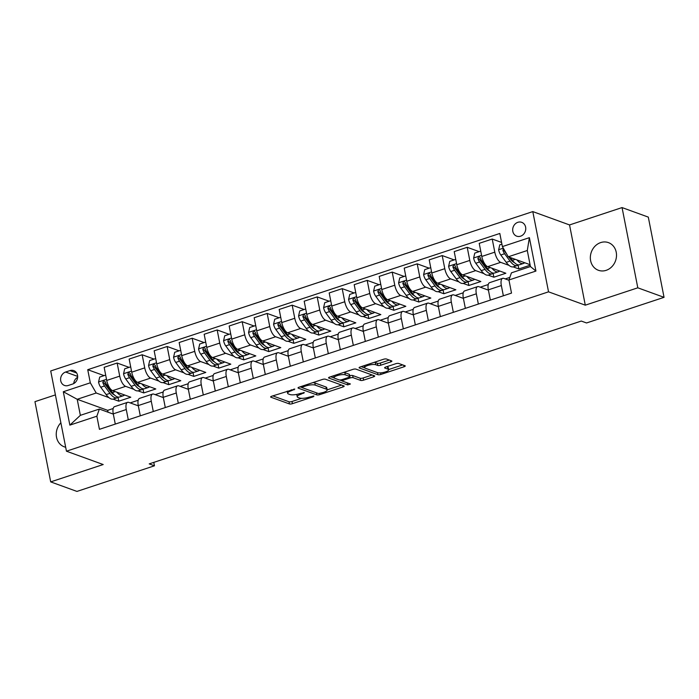 <?xml version="1.0" encoding="UTF-8"?>
<svg xmlns="http://www.w3.org/2000/svg" width="699" height="699" viewBox="0 0 699 699"><rect width="100%" height="100%" fill="white"/><g stroke="black" fill="none" stroke-linecap="round" stroke-linejoin="round"><path stroke-width="1.05" d="M294.777 389.098L271.824 396.184A2.254 0.62 168.9 0 0 270.635 396.997A2.254 0.62 168.9 0 0 270.889 397.207L289.438 403.943A2.254 0.62 168.9 0 0 292.435 403.664L313.301 396.77L313.947 396.053L309.159 397.137A7.217 1.992 168.9 0 1 299.574 398.019L298.027 397.46A7.217 1.992 168.9 0 1 297.224 396.77A7.217 1.992 168.9 0 1 301.016 394.184L304.362 392.576L299.574 393.659A7.217 1.992 168.9 0 1 289.989 394.542L288.442 393.983A7.217 1.992 168.9 0 1 287.639 393.292A7.217 1.992 168.9 0 1 291.431 390.706L294.777 389.098M600.703 242.579A14.714 12.862 -70.1 0 0 590.393 256.376A14.714 12.862 -70.1 0 0 598.405 270.286A14.714 12.862 -70.1 0 0 606.147 270.338A14.714 12.862 -70.1 0 0 616.457 256.542A14.714 12.862 -70.1 0 0 608.445 242.623A14.714 12.862 -70.1 0 0 600.703 242.579M60.874 422.781A14.714 12.862 -70.1 0 0 64.308 446.844A14.714 12.862 -70.1 0 0 65.68 447.246M517.863 222.308A7.357 6.431 -70.1 0 0 512.708 229.202A7.357 6.431 -70.1 0 0 516.71 236.166A7.357 6.431 -70.1 0 0 520.58 236.183A7.357 6.431 -70.1 0 0 525.735 229.289A7.357 6.431 -70.1 0 0 521.734 222.334A7.357 6.431 -70.1 0 0 517.863 222.308M390.715 361.925A2.254 0.62 168.9 0 0 391.894 361.112A2.254 0.62 168.9 0 0 391.65 360.902L386.442 359.006A2.254 0.62 168.9 0 0 383.445 359.286L360.282 366.94A2.254 0.62 168.9 0 0 359.094 367.753A2.254 0.62 168.9 0 0 359.347 367.971L377.897 374.699A2.254 0.62 168.9 0 0 380.894 374.428L404.057 366.765A2.254 0.62 168.9 0 0 405.245 365.961A2.254 0.62 168.9 0 0 404.992 365.743L398.71 363.463A2.254 0.62 168.9 0 0 395.713 363.733L385.796 367.01A2.254 0.62 168.9 0 0 384.616 367.823A2.254 0.62 168.9 0 0 384.861 368.041L387.98 369.168A6.038 1.66 168.9 0 1 388.653 369.745A6.038 1.66 168.9 0 1 384.301 372.252A6.038 1.66 168.9 0 1 377.477 372.646L365.262 368.207A6.038 1.66 168.9 0 1 364.59 367.63A6.038 1.66 168.9 0 1 368.941 365.123A6.038 1.66 168.9 0 1 375.765 364.738L377.801 365.472A2.254 0.62 168.9 0 0 380.798 365.201L390.715 361.925L390.426 360.457M585.29 305.175L637.803 287.813L664.05 297.337L648.305 217.109L622.058 207.577L569.545 224.938L532.795 211.596L548.54 291.832L585.29 305.175L569.545 224.938M55.404 394.9L34.95 401.663L50.695 481.891L103.199 464.538L66.449 451.196L548.54 291.832M50.695 481.891L76.942 491.423L154.453 465.796L153.789 462.38M664.05 297.337L586.54 322.964L581.288 321.059L149.21 463.891L154.453 465.796M325.376 379.199A2.254 0.62 168.9 0 0 322.379 379.47L299.216 387.132A2.254 0.62 168.9 0 0 298.027 387.936A2.254 0.62 168.9 0 0 298.281 388.155L316.83 394.891A2.254 0.62 168.9 0 0 319.827 394.612L342.999 386.949A2.254 0.62 168.9 0 0 344.179 386.145A2.254 0.62 168.9 0 0 343.925 385.927L325.376 379.199M329.745 377.041L352.916 369.378A2.254 0.62 168.9 0 1 355.905 369.107L374.463 375.835A2.254 0.62 168.9 0 1 374.708 376.053A2.254 0.62 168.9 0 1 373.528 376.857L363.611 380.134A2.254 0.62 168.9 0 1 360.614 380.413L353.091 377.678A2.254 0.62 168.9 0 0 350.103 377.958L343.524 380.134A2.254 0.62 168.9 0 0 342.335 380.938A2.254 0.62 168.9 0 0 342.589 381.156L350.426 383.996L347.674 384.904L328.81 378.063A2.254 0.62 168.9 0 1 328.565 377.844A2.254 0.62 168.9 0 1 329.745 377.041M68.257 385.481L72.652 384.031A7.13 6.23 -70.1 0 0 77.65 377.346A7.13 6.23 -70.1 0 0 73.771 370.61A7.13 6.23 -70.1 0 0 70.022 370.584L65.619 372.034A7.13 6.23 -70.1 0 0 60.621 378.718A7.13 6.23 -70.1 0 0 64.509 385.455A7.13 6.23 -70.1 0 0 68.257 385.481M532.795 211.596L50.712 370.959L66.449 451.196M113.194 408.513L107.663 410.339L77.205 399.286L80.359 415.337L99.363 409.055L96.864 416.202L99.433 429.326L511.511 293.099L508.942 279.984L511.441 272.837L530.436 266.555L527.291 250.504L508.287 256.786L530.078 264.694M96.864 416.202L69.856 425.132L63.303 391.737L90.311 382.807L96.209 393.004L108.93 397.626M104.099 375.634L87.733 369.692L90.311 382.807M87.733 369.692L499.811 233.466L502.389 246.59L529.388 237.66L535.941 271.055L508.942 279.984M637.803 287.813L622.058 207.577M107.663 410.339L108.022 412.2M113.046 399.12L118.786 401.2L130.792 397.233L112.626 390.645A9.192 3.678 71.7 0 1 106.72 380.439L104.151 367.325L117.152 363.026L119.721 376.141A9.192 3.678 71.7 0 0 125.628 386.346L133.928 389.36M96.209 393.004L77.205 399.286L63.303 391.737M509.842 277.389L505.246 278.91M488.26 284.528L480.239 287.175M463.254 292.794L455.241 295.441M438.247 301.059L430.234 303.707M413.249 309.325L405.228 311.972M388.242 317.591L380.221 320.238M363.235 325.856L355.223 328.504M338.229 334.122L330.216 336.769M313.231 342.388L305.21 345.035M288.224 350.653L280.203 353.301M263.217 358.919L255.205 361.566M238.21 367.185L230.198 369.832M213.212 375.45L205.191 378.098M188.206 383.716L180.185 386.364M163.199 391.982L155.178 394.629M138.192 400.247L130.18 402.895M513.118 266.861L518.859 268.949L530.174 265.209M501.567 242.431L492.218 239.041L494.796 252.156A9.192 3.678 71.7 0 0 500.694 262.352L509.003 265.367M492.218 239.041L479.217 243.339L481.794 256.454A9.192 3.678 71.7 0 0 487.692 266.651L505.858 273.248L493.861 277.215L493.092 273.326M479.173 251.64L467.212 247.306L469.789 260.421A9.192 3.678 71.7 0 0 475.696 270.618L483.996 273.632M488.112 275.126L493.861 277.215M467.212 247.306L454.21 251.605L456.788 264.72A9.192 3.678 71.7 0 0 462.686 274.917L480.851 281.514L468.854 285.48L468.094 281.592M454.167 259.906L442.214 255.572L444.782 268.687A9.192 3.678 71.7 0 0 450.689 278.884L458.99 281.898M463.114 283.392L468.854 285.48M442.214 255.572L429.212 259.871L431.781 272.986A9.192 3.678 71.7 0 0 437.688 283.182L455.853 289.779L443.848 293.746L443.087 289.858M429.16 268.171L417.207 263.838L419.784 276.953A9.192 3.678 71.7 0 0 425.682 287.149L433.992 290.164M438.107 291.658L443.848 293.746M417.207 263.838L404.205 268.136L406.774 281.251A9.192 3.678 71.7 0 0 412.681 291.448L430.846 298.045L418.841 302.012L418.081 298.123M404.153 276.437L392.2 272.103L394.778 285.218A9.192 3.678 71.7 0 0 400.676 295.415L408.985 298.429M413.1 299.932L418.841 302.012M392.2 272.103L379.199 276.402L381.776 289.517A9.192 3.678 71.7 0 0 387.674 299.714L405.839 306.311L393.834 310.277L393.074 306.389M379.155 284.703L367.193 280.369L369.771 293.484A9.192 3.678 71.7 0 0 375.669 303.681L383.978 306.695M388.094 308.198L393.834 310.277M367.193 280.369L354.192 284.668L356.77 297.783A9.192 3.678 71.7 0 0 362.667 307.979L380.833 314.576L368.836 318.543L368.067 314.655M354.148 292.968L342.195 288.635L344.764 301.75A9.192 3.678 71.7 0 0 350.671 311.946L358.971 314.961M363.096 316.464L368.836 318.543M342.195 288.635L329.194 292.933L331.763 306.048A9.192 3.678 71.7 0 0 337.669 316.245L355.835 322.842L343.829 326.809L343.069 322.921M329.142 301.234L317.189 296.9L319.766 310.015A9.192 3.678 71.7 0 0 325.664 320.212L333.973 323.226M338.089 324.729L343.829 326.809M317.189 296.9L304.187 301.199L306.756 314.314A9.192 3.678 71.7 0 0 312.663 324.511L330.828 331.108L318.823 335.074L318.062 331.186M304.135 309.5L292.182 305.166L294.76 318.281A9.192 3.678 71.7 0 0 300.657 328.478L308.967 331.501M313.082 332.995L318.823 335.074M292.182 305.166L279.181 309.465L281.758 322.58A9.192 3.678 71.7 0 0 287.656 332.776L305.821 339.373L293.816 343.34L293.056 339.452M279.137 317.765L267.175 313.432L269.753 326.547A9.192 3.678 71.7 0 0 275.651 336.752L283.96 339.766M288.075 341.261L293.816 343.34M267.175 313.432L254.174 317.73L256.751 330.845A9.192 3.678 71.7 0 0 262.649 341.042L280.815 347.639L268.818 351.606L268.049 347.718M254.13 326.031L242.177 321.697L244.746 334.812A9.192 3.678 71.7 0 0 250.653 345.018L258.953 348.032M263.077 349.526L268.818 351.606M242.177 321.697L229.176 325.996L231.745 339.111A9.192 3.678 71.7 0 0 237.651 349.308L255.817 355.905L243.811 359.871L243.051 355.992M229.123 334.297L217.171 329.963L219.739 343.078A9.192 3.678 71.7 0 0 225.646 353.283L233.947 356.298M238.071 357.792L243.811 359.871M217.171 329.963L204.169 334.262L206.738 347.377A9.192 3.678 71.7 0 0 212.645 357.573L230.81 364.17L218.804 368.137L218.044 364.258M204.117 342.562L192.164 338.229L194.741 351.344A9.192 3.678 71.7 0 0 200.639 361.549L208.949 364.563M213.064 366.058L218.804 368.137M192.164 338.229L179.162 342.527L181.74 355.642A9.192 3.678 71.7 0 0 187.638 365.839L205.803 372.436L193.798 376.403L193.038 372.523M179.119 350.828L167.157 346.494L169.735 359.609A9.192 3.678 71.7 0 0 175.632 369.815L183.942 372.829M188.057 374.323L193.798 376.403M167.157 346.494L154.156 350.793L156.733 363.908A9.192 3.678 71.7 0 0 162.631 374.114L180.796 380.702L168.8 384.668L168.031 380.789M154.112 359.103L142.159 354.76L144.728 367.875A9.192 3.678 71.7 0 0 150.635 378.08L158.935 381.095M163.059 382.589L168.8 384.668M142.159 354.76L129.158 359.059L131.727 372.174A9.192 3.678 71.7 0 0 137.633 382.379L155.798 388.967L143.793 392.934L143.033 389.055M138.053 390.855L143.793 392.934M113.334 414.123L99.363 409.055M138.332 405.857L128.773 402.388A9.192 3.678 71.7 0 0 127.594 402.336A9.192 3.678 71.7 0 0 126.274 409.535L128.284 419.784M163.339 397.591L153.78 394.122A9.192 3.678 71.7 0 0 152.592 394.07A9.192 3.678 71.7 0 0 151.281 401.27L153.291 411.519M188.346 389.326L178.787 385.857A9.192 3.678 71.7 0 0 177.598 385.804A9.192 3.678 71.7 0 0 176.288 393.004L178.297 403.253M213.352 381.06L203.793 377.591A9.192 3.678 71.7 0 0 202.605 377.539A9.192 3.678 71.7 0 0 201.295 384.738L203.304 394.987M238.35 372.794L228.791 369.325A9.192 3.678 71.7 0 0 227.612 369.273A9.192 3.678 71.7 0 0 226.293 376.473L228.302 386.722M263.357 364.529L253.798 361.06A9.192 3.678 71.7 0 0 252.61 361.007A9.192 3.678 71.7 0 0 251.299 368.207L253.309 378.456M288.364 356.263L278.805 352.794A9.192 3.678 71.7 0 0 277.617 352.742A9.192 3.678 71.7 0 0 276.306 359.941L278.316 370.19M313.37 347.997L303.812 344.528A9.192 3.678 71.7 0 0 302.623 344.476A9.192 3.678 71.7 0 0 301.313 351.676L303.322 361.925M338.368 339.731L328.81 336.263A9.192 3.678 71.7 0 0 327.63 336.21A9.192 3.678 71.7 0 0 326.311 343.41L328.32 353.659M363.375 331.466L353.816 327.997A9.192 3.678 71.7 0 0 352.628 327.945A9.192 3.678 71.7 0 0 351.317 335.144L353.327 345.393M388.382 323.2L378.823 319.731A9.192 3.678 71.7 0 0 377.635 319.67A9.192 3.678 71.7 0 0 376.324 326.879L378.334 337.128M413.389 314.934L403.83 311.466A9.192 3.678 71.7 0 0 402.641 311.404A9.192 3.678 71.7 0 0 401.331 318.613L403.34 328.862M438.395 306.669L428.828 303.2A9.192 3.678 71.7 0 0 427.648 303.139A9.192 3.678 71.7 0 0 426.329 310.347L428.338 320.596M463.393 298.403L453.834 294.934A9.192 3.678 71.7 0 0 452.655 294.873A9.192 3.678 71.7 0 0 451.336 302.082L453.345 312.331M488.4 290.137L478.841 286.669A9.192 3.678 71.7 0 0 477.653 286.607A9.192 3.678 71.7 0 0 476.342 293.816L478.352 304.065M508.994 280.273L503.848 278.403A9.192 3.678 71.7 0 0 502.66 278.342A9.192 3.678 71.7 0 0 501.349 285.55L503.359 295.799M118.786 401.2L118.026 397.32M129.105 367.368L117.152 363.026M127.594 402.336L114.592 406.635A9.192 3.678 71.7 0 0 113.273 413.834L115.283 424.083M152.592 394.07L139.59 398.369A9.192 3.678 71.7 0 0 138.28 405.569L140.289 415.818M177.598 385.804L164.597 390.103A9.192 3.678 71.7 0 0 163.286 397.303L165.296 407.552M202.605 377.539L189.604 381.837A9.192 3.678 71.7 0 0 188.284 389.037L190.303 399.286M227.612 369.273L214.61 373.572A9.192 3.678 71.7 0 0 213.291 380.772L215.301 391.021M252.61 361.007L239.608 365.306A9.192 3.678 71.7 0 0 238.298 372.506L240.307 382.755M277.617 352.742L264.615 357.032A9.192 3.678 71.7 0 0 263.305 364.24L265.314 374.489M302.623 344.476L289.622 348.766A9.192 3.678 71.7 0 0 288.303 355.974L290.321 366.224M327.63 336.21L314.629 340.5A9.192 3.678 71.7 0 0 313.309 347.709L315.319 357.958M352.628 327.945L339.627 332.235A9.192 3.678 71.7 0 0 338.316 339.443L340.326 349.692M377.635 319.67L364.633 323.969A9.192 3.678 71.7 0 0 363.323 331.177L365.332 341.427M402.641 311.404L389.64 315.703A9.192 3.678 71.7 0 0 388.329 322.912L390.339 333.161M427.648 303.139L414.647 307.438A9.192 3.678 71.7 0 0 413.327 314.646L415.337 324.895M452.655 294.873L439.645 299.172A9.192 3.678 71.7 0 0 438.334 306.38L440.344 316.63M477.653 286.607L464.652 290.906A9.192 3.678 71.7 0 0 463.341 298.115L465.351 308.364M502.66 278.342L489.658 282.641A9.192 3.678 71.7 0 0 488.348 289.849L490.357 300.098M518.859 268.949L518.099 265.061M508.287 256.786L502.389 246.59M80.359 415.337L69.856 425.132M529.388 237.66L527.291 250.504M535.941 271.055L530.436 266.555M77.659 377.277A7.13 6.23 -70.1 0 0 73.745 383.55M287.21 391.099A7.217 1.992 168.9 0 0 287.21 391.125L287.639 393.292M296.795 394.385A7.217 1.992 168.9 0 0 296.795 394.603L297.224 396.77M272.759 395.87L289.019 401.776A2.254 0.62 168.9 0 0 292.007 401.497L301.592 398.334M302.632 385.997L302.16 387.657L318.447 393.563L323.392 392.436A7.217 1.992 168.9 0 0 327.176 389.85L341.628 385.097M300.151 386.818L301.985 387.482M312.803 382.641A7.217 1.992 168.9 0 1 314.821 382.947L325.952 386.993A7.217 1.992 168.9 0 1 326.756 387.674L327.176 389.85A7.217 1.992 168.9 0 0 326.372 389.16L315.24 385.123A7.217 1.992 168.9 0 0 305.664 385.997L302.816 386.94M372.165 375.005L363.183 377.967L363.611 380.134M349.675 375.791A2.254 0.62 168.9 0 1 352.672 375.512L360.195 378.246A2.254 0.62 168.9 0 0 363.183 377.967M343.637 372.445A6.038 1.66 168.9 0 1 344.86 372.681L345.289 374.847A6.038 1.66 168.9 0 0 338.456 375.241A6.038 1.66 168.9 0 0 334.113 377.748A6.038 1.66 168.9 0 0 334.786 378.316L339.085 379.88A2.254 0.62 168.9 0 0 342.082 379.609L342.335 380.938L339.644 379.976M334.271 378.028L330.688 376.726M344.86 372.681L349.168 374.245A2.254 0.62 168.9 0 1 349.413 374.454L349.841 376.621A2.254 0.62 168.9 0 1 348.661 377.434L342.082 379.609M350.103 377.958L349.841 376.647A2.254 0.62 168.9 0 0 349.587 376.412L345.289 374.847M374.201 362.344A6.038 1.66 168.9 0 1 375.346 362.571L377.381 363.305A2.254 0.62 168.9 0 0 380.37 363.034L389.343 360.064M388.653 369.745L388.225 367.578A6.038 1.66 168.9 0 0 387.552 367.001L387.98 369.168M386.739 366.704L387.552 367.001M388.618 369.561L402.694 364.913M361.217 366.634L364.756 367.919M105.68 375.11L99.695 377.084L98.55 382.082A6.09 2.438 71.7 0 0 100.726 387.237L106.152 394.603A17.589 7.034 71.7 0 0 113.36 399.033L117.161 397.775A17.589 7.034 71.7 0 0 118.271 397.111M116.829 392.165A17.589 7.034 71.7 0 0 123.365 395.73A17.589 7.034 71.7 0 0 124.562 394.97M123.365 395.73L119.564 396.98A17.589 7.034 -108.3 0 1 112.356 392.558L106.93 385.184A6.09 2.438 -108.3 0 1 105.2 381.706L103.496 380.806L102.797 382.502A6.09 2.438 71.7 0 0 104.527 385.979L109.953 393.354A17.589 7.034 71.7 0 0 117.161 397.775M114.313 394.839A14.6 5.845 -108.3 0 1 110.241 391.265L104.815 383.891A3.102 1.241 -108.3 0 1 104.308 383.052L102.797 382.502M130.678 366.844L124.702 368.819L123.557 373.816A6.09 2.438 71.7 0 0 125.733 378.972L131.159 386.337A17.589 7.034 71.7 0 0 138.367 390.767L142.168 389.509A17.589 7.034 71.7 0 0 143.278 388.845M141.836 383.9A17.589 7.034 71.7 0 0 148.371 387.464A17.589 7.034 71.7 0 0 149.569 386.704M148.371 387.464L144.571 388.714A17.589 7.034 -108.3 0 1 137.362 384.293L131.928 376.918A6.09 2.438 -108.3 0 1 130.206 373.441L128.502 372.541L127.803 374.236A6.09 2.438 71.7 0 0 129.533 377.713L134.959 385.088A17.589 7.034 71.7 0 0 142.168 389.509M139.319 386.573A14.6 5.845 -108.3 0 1 135.248 383L129.813 375.625A3.102 1.241 -108.3 0 1 129.315 374.786L127.803 374.236M155.685 358.578L149.708 360.553L148.555 365.551A6.09 2.438 71.7 0 0 150.731 370.706L156.165 378.072A17.589 7.034 71.7 0 0 163.374 382.502L167.175 381.243A17.589 7.034 71.7 0 0 168.284 380.579M166.843 375.634A17.589 7.034 71.7 0 0 173.369 379.199A17.589 7.034 71.7 0 0 174.575 378.439M173.369 379.199L169.569 380.448A17.589 7.034 -108.3 0 1 162.369 376.027L156.934 368.653A6.09 2.438 -108.3 0 1 155.204 365.175L153.509 364.275L152.81 365.97A6.09 2.438 71.7 0 0 154.531 369.448L159.966 376.822A17.589 7.034 71.7 0 0 167.175 381.243M164.326 378.308A14.6 5.845 -108.3 0 1 160.254 374.734L154.82 367.359A3.102 1.241 -108.3 0 1 154.313 366.521L152.81 365.97M180.692 350.313L174.715 352.287L173.562 357.285A6.09 2.438 71.7 0 0 175.737 362.44L181.172 369.806A17.589 7.034 71.7 0 0 188.372 374.236L192.173 372.978A17.589 7.034 71.7 0 0 193.282 372.314M191.841 367.368A17.589 7.034 71.7 0 0 198.376 370.933A17.589 7.034 71.7 0 0 199.573 370.173M198.376 370.933L194.575 372.183A17.589 7.034 -108.3 0 1 187.367 367.761L181.941 360.387A6.09 2.438 -108.3 0 1 180.211 356.909L178.507 356.009L177.808 357.705A6.09 2.438 71.7 0 0 179.538 361.182L184.973 368.556A17.589 7.034 71.7 0 0 192.173 372.978M189.324 370.042A14.6 5.845 -108.3 0 1 185.252 366.468L179.826 359.094A3.102 1.241 -108.3 0 1 179.32 358.255L177.808 357.705M205.698 342.047L199.713 344.022L198.568 349.019A6.09 2.438 71.7 0 0 200.744 354.175L206.17 361.54A17.589 7.034 71.7 0 0 213.378 365.97L217.179 364.712A17.589 7.034 71.7 0 0 218.289 364.048M216.847 359.103A17.589 7.034 71.7 0 0 223.383 362.667A17.589 7.034 71.7 0 0 224.58 361.907M223.383 362.667L219.582 363.917A17.589 7.034 -108.3 0 1 212.374 359.496L206.948 352.121A6.09 2.438 -108.3 0 1 205.218 348.644L204.379 347.7L203.514 347.744L202.815 349.439A6.09 2.438 71.7 0 0 204.545 352.916L209.971 360.291A17.589 7.034 71.7 0 0 217.179 364.712M214.331 361.776A14.6 5.845 -108.3 0 1 210.259 358.203L204.833 350.828A3.102 1.241 -108.3 0 1 204.326 349.989L202.815 349.439M230.696 333.781L224.72 335.756L223.575 340.754A6.09 2.438 71.7 0 0 225.751 345.909L231.177 353.275A17.589 7.034 71.7 0 0 238.385 357.705L242.186 356.446A17.589 7.034 71.7 0 0 243.296 355.782M241.854 350.837A17.589 7.034 71.7 0 0 248.39 354.402A17.589 7.034 71.7 0 0 249.587 353.642M248.39 354.402L244.589 355.651A17.589 7.034 -108.3 0 1 237.38 351.23L231.946 343.856A6.09 2.438 -108.3 0 1 230.224 340.378L229.377 339.434L228.521 339.478L227.822 341.173A6.09 2.438 71.7 0 0 229.552 344.651L234.978 352.025A17.589 7.034 71.7 0 0 242.186 356.446M239.338 353.511A14.6 5.845 -108.3 0 1 235.266 349.937L229.831 342.562A3.102 1.241 -108.3 0 1 229.333 341.724L227.822 341.173M255.703 325.516L249.726 327.49L248.573 332.488A6.09 2.438 71.7 0 0 250.749 337.643L256.183 345.009A17.589 7.034 71.7 0 0 263.392 349.439L267.193 348.181A17.589 7.034 71.7 0 0 268.302 347.517M266.861 342.571A17.589 7.034 71.7 0 0 273.388 346.136A17.589 7.034 71.7 0 0 274.593 345.376M273.388 346.136L269.587 347.386A17.589 7.034 -108.3 0 1 262.387 342.964L256.952 335.59A6.09 2.438 -108.3 0 1 255.222 332.112L254.384 331.169L253.527 331.212L252.828 332.907A6.09 2.438 71.7 0 0 254.55 336.385L259.984 343.759A17.589 7.034 71.7 0 0 267.193 348.181M264.344 345.245A14.6 5.845 -108.3 0 1 260.273 341.671L254.838 334.297A3.102 1.241 -108.3 0 1 254.34 333.458L252.828 332.907M280.71 317.25L274.733 319.225L273.58 324.222A6.09 2.438 71.7 0 0 275.756 329.378L281.19 336.743A17.589 7.034 71.7 0 0 288.39 341.173L292.191 339.915A17.589 7.034 71.7 0 0 293.3 339.251M291.859 334.305A17.589 7.034 71.7 0 0 298.394 337.87A17.589 7.034 71.7 0 0 299.591 337.11M298.394 337.87L294.594 339.12A17.589 7.034 -108.3 0 1 287.385 334.699L281.959 327.324A6.09 2.438 -108.3 0 1 280.229 323.847L279.39 322.903L278.525 322.947L277.826 324.642A6.09 2.438 71.7 0 0 279.556 328.119L284.991 335.494A17.589 7.034 71.7 0 0 292.191 339.915M289.342 336.979A14.6 5.845 -108.3 0 1 285.279 333.406L279.845 326.031A3.102 1.241 -108.3 0 1 279.338 325.192L277.826 324.642M305.716 308.984L299.731 310.959L298.587 315.957A6.09 2.438 71.7 0 0 300.762 321.112L306.197 328.478A17.589 7.034 71.7 0 0 313.397 332.907L317.197 331.649A17.589 7.034 71.7 0 0 318.307 330.985M316.865 326.04A17.589 7.034 71.7 0 0 323.401 329.605A17.589 7.034 71.7 0 0 324.598 328.845M323.401 329.605L319.6 330.854A17.589 7.034 -108.3 0 1 312.392 326.433L306.966 319.059A6.09 2.438 -108.3 0 1 305.236 315.581L304.397 314.637L303.532 314.681L302.833 316.376A6.09 2.438 71.7 0 0 304.563 319.854L309.998 327.228A17.589 7.034 71.7 0 0 317.197 331.649M314.349 328.713A14.6 5.845 -108.3 0 1 310.277 325.14L304.851 317.765A3.102 1.241 -108.3 0 1 304.345 316.927L302.833 316.376M330.714 300.719L324.738 302.693L323.593 307.691A6.09 2.438 71.7 0 0 325.769 312.846L331.195 320.212A17.589 7.034 71.7 0 0 338.403 324.642L342.204 323.384A17.589 7.034 71.7 0 0 343.314 322.72M341.872 317.774A17.589 7.034 71.7 0 0 348.408 321.339A17.589 7.034 71.7 0 0 349.605 320.579M348.408 321.339L344.607 322.589A17.589 7.034 -108.3 0 1 337.399 318.167L331.964 310.793A6.09 2.438 -108.3 0 1 330.243 307.315L329.395 306.372L328.539 306.415L327.84 308.11A6.09 2.438 71.7 0 0 329.57 311.588L334.996 318.954A17.589 7.034 71.7 0 0 342.204 323.384M339.356 320.448A14.6 5.845 -108.3 0 1 335.284 316.874L329.849 309.5A3.102 1.241 -108.3 0 1 329.351 308.661L327.84 308.11M355.721 292.453L349.745 294.428L348.591 299.425A6.09 2.438 71.7 0 0 350.767 304.581L356.202 311.946A17.589 7.034 71.7 0 0 363.41 316.376L367.211 315.118A17.589 7.034 71.7 0 0 368.321 314.454M366.879 309.508A17.589 7.034 71.7 0 0 373.406 313.065A17.589 7.034 71.7 0 0 374.612 312.313M373.406 313.065L369.605 314.323A17.589 7.034 -108.3 0 1 362.405 309.902L356.971 302.527A6.09 2.438 -108.3 0 1 355.241 299.05L354.402 298.106L353.545 298.15L352.846 299.845A6.09 2.438 71.7 0 0 354.568 303.322L360.002 310.688A17.589 7.034 71.7 0 0 367.211 315.118M364.362 312.182A14.6 5.845 -108.3 0 1 360.291 308.608L354.856 301.234A3.102 1.241 -108.3 0 1 354.358 300.395L352.846 299.845M380.728 284.187L374.751 286.162L373.598 291.16A6.09 2.438 71.7 0 0 375.774 296.315L381.208 303.681A17.589 7.034 71.7 0 0 388.408 308.11L392.209 306.852A17.589 7.034 71.7 0 0 393.319 306.188M391.877 301.243A17.589 7.034 71.7 0 0 398.413 304.799A17.589 7.034 71.7 0 0 399.61 304.048M398.413 304.799L394.612 306.057A17.589 7.034 -108.3 0 1 387.412 301.636L381.977 294.262A6.09 2.438 -108.3 0 1 380.247 290.784L379.408 289.84L378.543 289.884L377.844 291.579A6.09 2.438 71.7 0 0 379.574 295.057L385.009 302.422A17.589 7.034 71.7 0 0 392.209 306.852M389.36 303.916A14.6 5.845 -108.3 0 1 385.298 300.343L379.863 292.968A3.102 1.241 -108.3 0 1 379.356 292.13L377.844 291.579M405.735 275.922L399.749 277.896L398.605 282.894A6.09 2.438 71.7 0 0 400.78 288.049L406.215 295.415A17.589 7.034 71.7 0 0 413.415 299.845L417.216 298.587A17.589 7.034 71.7 0 0 418.325 297.923M416.884 292.977A17.589 7.034 71.7 0 0 423.419 296.533A17.589 7.034 71.7 0 0 424.616 295.782M423.419 296.533L419.618 297.791A17.589 7.034 -108.3 0 1 412.41 293.37L406.984 285.996A6.09 2.438 -108.3 0 1 405.254 282.518L404.415 281.575L403.55 281.618L402.851 283.313A6.09 2.438 71.7 0 0 404.581 286.791L410.016 294.157A17.589 7.034 71.7 0 0 417.216 298.587M414.367 295.651A14.6 5.845 -108.3 0 1 410.296 292.077L404.87 284.703A3.102 1.241 -108.3 0 1 404.363 283.864L402.851 283.313M430.733 267.656L424.756 269.631L423.611 274.628A6.09 2.438 71.7 0 0 425.787 279.783L431.213 287.149A17.589 7.034 71.7 0 0 438.422 291.579L442.222 290.321A17.589 7.034 71.7 0 0 443.332 289.657M441.89 284.711A17.589 7.034 71.7 0 0 448.426 288.268A17.589 7.034 71.7 0 0 449.623 287.516M448.426 288.268L444.625 289.526A17.589 7.034 -108.3 0 1 437.417 285.105L431.982 277.73A6.09 2.438 -108.3 0 1 430.261 274.253L429.413 273.309L428.557 273.353L427.858 275.048A6.09 2.438 71.7 0 0 429.588 278.525L435.014 285.891A17.589 7.034 71.7 0 0 442.222 290.321M439.374 287.385A14.6 5.845 -108.3 0 1 435.302 283.811L429.876 276.437A3.102 1.241 -108.3 0 1 429.369 275.589L427.858 275.048M455.739 259.39L449.763 261.365L448.609 266.363A6.09 2.438 71.7 0 0 450.794 271.518L456.22 278.884A17.589 7.034 71.7 0 0 463.428 283.313L467.229 282.055A17.589 7.034 71.7 0 0 468.339 281.391M466.897 276.446A17.589 7.034 71.7 0 0 473.424 280.002A17.589 7.034 71.7 0 0 474.63 279.251M473.424 280.002L469.623 281.26A17.589 7.034 -108.3 0 1 462.423 276.839L456.989 269.464A6.09 2.438 -108.3 0 1 455.259 265.987L454.42 265.043L453.564 265.087L452.865 266.782A6.09 2.438 71.7 0 0 454.595 270.26L460.021 277.625A17.589 7.034 71.7 0 0 467.229 282.055M464.381 279.119A14.6 5.845 -108.3 0 1 460.309 275.546L454.874 268.171A3.102 1.241 -108.3 0 1 454.376 267.324L452.865 266.782M480.746 251.124L474.77 253.099L473.616 258.097A6.09 2.438 71.7 0 0 475.792 263.252L481.227 270.618A17.589 7.034 71.7 0 0 488.426 275.048L492.227 273.79A17.589 7.034 71.7 0 0 493.337 273.126M491.895 268.18A17.589 7.034 71.7 0 0 498.431 271.736A17.589 7.034 71.7 0 0 499.628 270.985M498.431 271.736L494.63 272.994A17.589 7.034 -108.3 0 1 487.43 268.573L481.995 261.199A6.09 2.438 -108.3 0 1 480.265 257.721L479.427 256.778L478.562 256.821L477.863 258.516A6.09 2.438 71.7 0 0 479.593 261.994L485.027 269.36A17.589 7.034 71.7 0 0 492.227 273.79M489.379 270.854A14.6 5.845 -108.3 0 1 485.316 267.28L479.881 259.906A3.102 1.241 -108.3 0 1 479.374 259.058L477.863 258.516M501.899 244.126L499.768 244.833L498.623 249.831A6.09 2.438 71.7 0 0 500.799 254.986L506.233 262.352A17.589 7.034 71.7 0 0 513.433 266.782L517.234 265.524A17.589 7.034 71.7 0 0 518.343 264.851M516.902 259.914A17.589 7.034 71.7 0 0 523.437 263.471A17.589 7.034 71.7 0 0 524.634 262.719M503.533 248.573L502.869 250.251A6.09 2.438 71.7 0 0 504.599 253.728L510.034 261.094A17.589 7.034 71.7 0 0 517.234 265.524M514.385 262.588A14.6 5.845 -108.3 0 1 510.314 259.014L508.82 256.979M523.437 263.471L519.637 264.729A17.589 7.034 -108.3 0 1 512.428 260.308L510.41 257.555M506.862 254.331L504.888 251.64A3.102 1.241 -108.3 0 1 504.381 250.792L502.869 250.251M500.694 262.352L487.692 266.651M475.696 270.618L462.686 274.917M450.689 278.884L437.688 283.182M425.682 287.149L412.681 291.448M400.676 295.415L387.674 299.714M375.669 303.681L362.667 307.979M350.671 311.946L337.669 316.245M325.664 320.212L312.663 324.511M300.657 328.478L287.656 332.776M275.651 336.752L262.649 341.042M250.653 345.018L237.651 349.308M225.646 353.283L212.645 357.573M200.639 361.549L187.638 365.839M175.632 369.815L162.631 374.114M150.635 378.08L137.633 382.379M125.628 386.346L112.626 390.645M126.274 409.535L113.273 413.834M119.721 376.141L106.72 380.439M144.728 367.875L131.727 372.174M151.281 401.27L138.28 405.569M169.735 359.609L156.733 363.908M176.288 393.004L163.286 397.303M194.741 351.344L181.74 355.642M201.295 384.738L188.284 389.037M219.739 343.078L206.738 347.377M226.293 376.473L213.291 380.772M244.746 334.812L231.745 339.111M251.299 368.207L238.298 372.506M269.753 326.547L256.751 330.845M276.306 359.941L263.305 364.24M294.76 318.281L281.758 322.58M301.313 351.676L288.303 355.974M319.766 310.015L306.756 314.314M326.311 343.41L313.309 347.709M344.764 301.75L331.763 306.048M351.317 335.144L338.316 339.443M369.771 293.484L356.77 297.783M376.324 326.879L363.323 331.177M394.778 285.218L381.776 289.517M401.331 318.613L388.329 322.912M419.784 276.953L406.774 281.251M426.329 310.347L413.327 314.646M444.782 268.687L431.781 272.986M451.336 302.082L438.334 306.38M469.789 260.421L456.788 264.72M476.342 293.816L463.341 298.115M494.796 252.156L481.794 256.454M501.349 285.55L488.348 289.849M77.676 376.412L65.619 372.034M76.663 372.995L70.022 370.584M291.247 389.762L291.431 390.706M303.558 392.515L303.716 393.292M300.832 393.24L301.016 394.184M313.143 395.992L313.301 396.77M292.007 401.497L292.435 403.664M289.019 401.776L289.438 403.943M270.793 396.7L270.889 397.207M293.973 389.037L294.13 389.815M342.711 385.49L342.999 386.949M319.626 393.589L319.827 394.612M316.429 392.838L316.83 394.891M298.185 387.648L298.281 388.155M325.952 386.993L326.372 389.16M314.821 382.947L315.24 385.123M305.48 385.062L305.664 385.997M373.24 375.398L373.528 376.857M360.195 378.246L360.614 380.413M352.672 375.512L353.091 377.678M343.34 379.19L343.524 380.134M347.272 382.851L347.674 384.904M328.713 377.556L328.81 378.063M349.168 374.245L349.587 376.412M380.37 363.034L380.798 365.201M377.381 363.305L377.801 365.472M375.346 362.571L375.765 364.738M384.765 367.525L384.861 368.041M403.769 365.297L404.057 366.765M380.588 372.873L380.894 374.428M377.495 372.646L377.897 374.699M359.242 367.456L359.347 367.971M106.51 379.339L98.576 381.96M109.953 393.354L106.152 394.603M115.256 391.597L112.356 392.558M104.527 385.979L100.726 387.237M108.065 384.808L106.93 385.184M131.508 371.073L123.583 373.694M134.959 385.088L131.159 386.337M140.263 383.332L137.362 384.293M129.533 377.713L125.733 378.972M133.063 376.543L131.928 376.918M156.515 362.807L148.581 365.428M159.966 376.822L156.165 378.072M165.27 375.066L162.369 376.027M154.531 369.448L150.731 370.706M158.07 368.277L156.934 368.653M181.522 354.542L173.588 357.163M184.973 368.556L181.172 369.806M190.277 366.8L187.367 367.761M179.538 361.182L175.737 362.44M183.077 360.011L181.941 360.387M206.528 346.276L198.595 348.897M209.971 360.291L206.17 361.54M215.275 358.535L212.374 359.496M204.545 352.916L200.744 354.175M208.084 351.746L206.948 352.121M231.526 338.01L223.601 340.631M234.978 352.025L231.177 353.275M240.281 350.269L237.38 351.23M229.552 344.651L225.751 345.909M233.082 343.48L231.946 343.856M256.533 329.745L248.608 332.366M259.984 343.759L256.183 345.009M265.288 342.003L262.387 342.964M254.55 336.385L250.749 337.643M258.088 335.214L256.952 335.59M281.54 321.479L273.606 324.1M284.991 335.494L281.19 336.743M290.295 333.738L287.385 334.699M279.556 328.119L275.756 329.378M283.095 326.949L281.959 327.324M306.546 313.213L298.613 315.834M309.998 327.228L306.197 328.478M315.293 325.472L312.392 326.433M304.563 319.854L300.762 321.112M308.102 318.683L306.966 319.059M331.544 304.947L323.62 307.569M334.996 318.954L331.195 320.212M340.299 317.206L337.399 318.167M329.57 311.588L325.769 312.846M333.108 310.417L331.964 310.793M356.551 296.682L348.626 299.303M360.002 310.688L356.202 311.946M365.306 308.941L362.405 309.902M354.568 303.322L350.767 304.581M358.106 302.151L356.971 302.527M381.558 288.416L373.624 291.037M385.009 302.422L381.208 303.681M390.313 300.675L387.412 301.636M379.574 295.057L375.774 296.315M383.113 293.886L381.977 294.262M406.565 280.15L398.631 282.772M410.016 294.157L406.215 295.415M415.311 292.409L412.41 293.37M404.581 286.791L400.78 288.049M408.12 285.62L406.984 285.996M431.563 271.885L423.638 274.506M435.014 285.891L431.213 287.149M440.318 284.144L437.417 285.105M429.588 278.525L425.787 279.783M433.127 277.354L431.982 277.73M456.569 263.619L448.644 266.24M460.021 277.625L456.22 278.884M465.324 275.878L462.423 276.839M454.595 270.26L450.794 271.518M458.125 269.089L456.989 269.464M481.576 255.353L473.642 257.975M485.027 269.36L481.227 270.618M490.331 267.612L487.43 268.573M479.593 261.994L475.792 263.252M483.131 260.823L481.995 261.199M503.297 248.171L498.649 249.709M510.034 261.094L506.233 262.352M515.338 259.346L512.428 260.308M504.599 253.728L500.799 254.986M301.75 386.294L301.985 387.508M333.711 375.721L334.113 377.748M364.205 365.647L364.59 367.63"/></g></svg>
